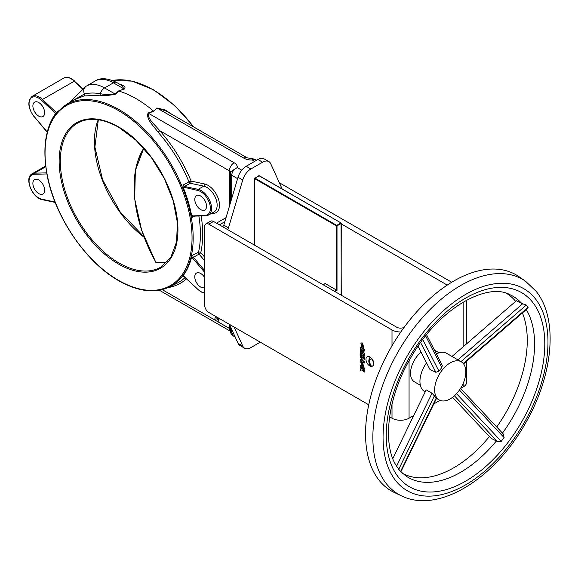 <?xml version="1.0" encoding="UTF-8"?>
<svg xmlns="http://www.w3.org/2000/svg" width="578" height="578" viewBox="0 0 578 578"><rect width="100%" height="100%" fill="white"/><g stroke="black" fill="none" stroke-linecap="round" stroke-linejoin="round"><path stroke-width="0.87" d="M420.351 385.23L414.404 381.798A18.713 10.801 -60 0 1 412.519 380.143A18.713 10.801 -60 0 1 421.073 352.183M418.046 346.265L429.924 369.436L435.863 372.304L438.969 371.192L441.838 367.5L442.257 365.339L426.571 334.763M463.469 363.735A22.043 12.723 120 0 0 461.251 361.785A22.043 12.723 120 0 0 440.544 372.362A22.043 12.723 120 0 0 436.99 398.004A22.043 12.723 120 0 0 439.208 399.954A22.043 12.723 120 0 0 459.915 389.377A22.043 12.723 120 0 0 463.469 363.735M452.69 356.843L457.899 359.848L522.664 303.768L521.688 303.392A104.64 60.415 120 0 0 510.266 294.852C487.153 281.609 438.55 308.71 411.587 356.431C386.964 396.775 381.863 446.079 397.187 466.988L400.771 472.016L436.513 398.35M452.827 356.922L446.548 353.295A22.043 12.723 120 0 0 436.397 353.909M426.55 362.854A22.043 12.723 120 0 0 422.287 389.514A22.043 12.723 120 0 0 424.505 391.472L425.191 391.87M435.624 397.888L436.217 398.032L432.019 393.199L426.167 389.861L392.838 458.556M463.578 363.873L527.916 308.153L528.09 307.33L526.327 305.04L522.664 303.768M398.625 469.574L434.454 395.742M400.922 471.699L405.756 475.867A104.64 60.415 120 0 0 496.372 440.985L491.047 438.283L452.581 397.303M522.411 312.922A103.961 60.025 -60 0 1 496.719 426.983M489.414 436.549A103.961 60.025 -60 0 1 402.758 473.483M378.807 479.899A124.754 72.026 -60 0 1 400.67 332.206A124.754 72.026 -60 0 1 519.145 276.783L525.626 281.305A124.075 71.636 -60 0 0 407.793 336.425A124.075 71.636 -60 0 0 386.053 483.324A124.075 71.636 -60 0 0 401.703 495.953L394.543 492.593A124.754 72.026 -60 0 1 378.807 479.899M452.242 356.265L516.349 300.748L521.688 303.392M496.372 440.985L497.326 441.491L501.249 441.325L504.117 437.625L503.192 433.934M506.696 293.451A103.961 60.025 -60 0 1 515.641 301.362M218.737 318.182L217.769 318.586L218.737 319.807L218.737 321.209L216.974 318.789L214.958 319.229L214.958 317.864L216.107 317.56M218.159 318.536L219.026 319.634L218.737 321.209M183.11 187.062A104.82 60.517 60 0 1 191.701 215.955L205.154 215.348A13.72 7.926 -120 0 0 210.096 205.602A13.72 7.926 -120 0 0 200.674 191.621A13.72 7.926 -120 0 0 197.755 190.451L183.11 187.062L183.024 185.097L188.999 181.875A1.662 0.896 -118.3 0 0 189.945 183.11A1.662 0.896 -118.3 0 0 190.285 183.262L184.404 186.427A0.831 0.6 102 0 0 183.999 187.518M200.674 209.612A8.316 4.805 -120 0 0 204.829 210.024A8.316 4.805 -120 0 0 206.108 203.362A8.316 4.805 -120 0 0 200.674 196.036A8.316 4.805 -120 0 0 196.513 195.624A8.316 4.805 -120 0 0 195.241 202.286A8.316 4.805 -120 0 0 200.674 209.612M183.334 276.168L183.11 275.749A104.82 60.517 -120 0 0 191.701 256.769L192.575 255.209L198.529 252.246A1.662 0.939 -116.4 0 0 199.07 254.139L192.358 257.831L191.701 256.769M194.649 216.107L192.575 217.249L191.701 215.955M166.161 111.055L157.158 108.108L153.777 111.251L148.336 113.201C147.238 118.786 155.128 124.927 159.694 130.628A1.662 0.455 -41.5 0 1 158.076 132.203C153.618 125.968 145.627 118.757 148.141 112.985L153.495 111.048A106.041 61.225 -120 0 0 136.184 98.715A106.041 61.225 -120 0 0 118.873 91.057L115.528 94.149C109.733 95.435 104.452 95.789 99.698 95.211L83.911 95.97L72.597 100.413L64.808 105.608A104.777 60.495 60 0 1 119.097 109.61A104.777 60.495 60 0 1 188.06 203.709A104.777 60.495 60 0 1 169.506 286.955L176.608 283.444A105.283 60.784 -120 0 0 185.076 277.577M153.777 111.251L156.84 107.963L165.019 109.892L172.36 114.632M119.155 83.983C121.575 84.858 127.016 86.534 124.227 89.128L118.591 90.934L124.032 88.983L121.683 85.378M34.434 116.879L34.232 116.893C27.917 108.115 27.195 101.28 32.072 96.396A14.551 8.403 60 0 1 39.347 97.118A14.551 8.403 60 0 1 42.447 99.459L56.203 112.414L57.525 112.638M167.367 261.805A83.167 48.017 60 0 1 155.908 262.34L155.908 262.137M183.11 275.749L197.755 289.267A13.72 7.926 -120 0 0 200.674 291.471A13.72 7.926 -120 0 0 204.699 292.786M204.699 277.635A8.316 4.805 -120 0 0 200.674 273.473A8.316 4.805 -120 0 0 196.513 273.062A8.316 4.805 -120 0 0 195.241 279.73A8.316 4.805 -120 0 0 200.674 287.056A8.316 4.805 -120 0 0 204.699 287.541M231.677 329.265L231.677 332.784L233.324 335.984C231.511 334.9 230.557 333.268 230.463 331.086L230.463 331.086A4.162 2.399 0 0 0 231.677 332.784L233.83 334.026M166.139 111.041L247.203 157.845L252.507 158.74L252.311 159.99A10.809 6.242 180 0 1 243.88 158.177L157.158 108.108A1.662 1.156 -133.3 0 1 156.84 107.963M252.507 158.74L255.035 159.311L252.311 159.99L254.688 161.356M148.141 112.985A1.662 0.708 70.5 0 0 148.336 113.201L234.119 162.729A10.809 6.242 180 0 1 237.255 167.591L230.788 171.615L230.463 173.537A4.162 2.399 180 0 0 231.677 175.235L231.677 198.615M241.756 170.192L237.255 167.591C233.902 169.253 232.038 171.796 231.677 175.235L237.609 178.66M183.024 185.097L184.404 186.427L198.167 189.36A14.551 8.403 60 0 1 201.26 190.603A14.551 8.403 60 0 1 210.768 203.427A14.551 8.403 60 0 1 208.542 215.088L214.127 211.866A14.551 8.403 -120 0 0 216.36 200.198A14.551 8.403 -120 0 0 206.852 187.373A14.551 8.403 -120 0 0 203.752 186.138L190.285 183.262A1.662 1.207 -78 0 0 191.101 181.087L188.999 181.875A105.283 60.784 -120 0 0 158.076 132.203M192.929 216.15L192.965 216.143A0.831 0.65 -91.4 0 1 192.358 215.652M206.014 215.767A0.831 0.65 -91.4 0 1 205.761 215.84L192.965 216.143A0.831 0.65 -91.4 0 0 193.218 216.071L192.575 217.249M192.575 255.209L193.218 257.044L204.699 270.576M201.173 215.948A106.944 61.745 60 0 1 200.79 252.564A1.662 1.149 12.6 0 0 198.529 252.246A105.283 60.784 -120 0 0 198.875 216.006M204.699 257.174L200.79 252.564A1.662 0.412 -40.3 0 1 199.07 254.139L204.699 260.765M184.281 276.58L183.024 276.327M115.528 94.149A1.662 1.156 46.7 0 1 115.21 94.077L118.591 90.934M70.111 102.068L84.453 93.997C89.012 92.82 94.293 92.711 100.29 93.665C104.734 94.648 109.704 94.785 115.21 94.077L104.596 87.943L113.418 82.856A36.595 21.126 -120 0 0 95.117 81.043A36.595 21.126 -120 0 0 94.98 81.122M69.36 102.573L86.108 86.245A6.654 5.433 59.3 0 1 86.158 86.216A36.595 21.126 60 0 1 86.295 86.136L95.117 81.043C100.435 77.517 107.645 78.008 116.742 82.524A6.654 3.844 120 0 0 113.418 82.856L124.032 88.983A1.662 0.708 -109.5 0 0 124.227 89.128M198.044 289.535L183.999 276.313M38.762 193.579A8.316 4.805 -120 0 0 42.916 193.991A8.316 4.805 -120 0 0 44.195 187.323A8.316 4.805 -120 0 0 38.762 179.996A8.316 4.805 -120 0 0 34.601 179.585A8.316 4.805 -120 0 0 33.329 186.246A8.316 4.805 -120 0 0 38.762 193.579M47.28 132.03A105.608 60.972 60 0 1 55.669 113.49L41.681 100.341A13.72 7.926 -120 0 0 29.796 99.878A13.72 7.926 -120 0 0 34.283 116.698L47.078 131.777M38.762 116.135A8.316 4.805 -120 0 0 42.916 116.546A8.316 4.805 -120 0 0 44.195 109.885A8.316 4.805 -120 0 0 38.762 102.552A8.316 4.805 -120 0 0 34.601 102.14A8.316 4.805 -120 0 0 33.329 108.808A8.316 4.805 -120 0 0 38.762 116.135M56.521 113.194L55.669 113.49A0.831 0.657 -143.5 0 1 55.849 114.047M58.609 110.824L55.437 113.295M282.143 188.955L270.764 163.798A12.478 7.203 120 0 0 268.849 161.594A12.478 7.203 120 0 0 262.614 162.216L250.874 168.993A12.478 7.203 120 0 0 242.724 179.982L228.505 227.848A2.493 1.438 -60 0 1 227.515 229.538M234.169 327.09L242.724 346.005A12.478 7.203 120 0 0 244.639 348.209A12.478 7.203 120 0 0 250.874 347.588L260.273 342.162M254.392 245.058L254.392 178.508L259.096 175.791M324.966 283.762L323.203 284.781M254.688 177.995L336.728 225.362L340.839 222.985L341.136 223.491L337.017 225.868L337.017 290.38L325.255 283.596M268.849 161.594L264.146 158.878A12.478 7.203 120 0 0 257.904 159.499L246.17 166.276A12.478 7.203 120 0 0 238.02 177.265L223.802 225.131A2.493 1.438 -60 0 1 223.484 225.89L222.573 226.684M229.466 324.374L238.02 343.289A12.478 7.203 120 0 0 239.935 345.492L244.639 348.209M208.817 224.177A5.823 3.36 -120 0 0 205.905 223.888L210.609 221.172A5.823 3.36 60 0 1 213.52 221.461L208.817 224.177L392.007 329.937A12.059 6.965 0 0 0 400.829 331.974M404.13 327.35A5.404 3.121 180 0 1 396.71 327.22L213.52 221.461M341.258 223.903L447.235 285.091M205.905 223.888A5.823 3.36 -120 0 0 204.699 226.547L204.699 305.321A5.823 3.36 -120 0 0 208.817 312.452L368.742 404.788M360.347 368.916L361.575 368.721L360.347 366.994L360.347 365.657L362.363 368.497L364.126 368.121L364.126 369.523L363.157 369.631L364.126 370.859L364.126 372.261L362.363 369.841L360.347 370.281L360.347 368.916L361.496 368.612M361.525 366.727L362.659 368.323L364.422 367.955L364.126 369.523M363.548 369.588L364.422 370.686L364.126 372.261M360.347 359.834L362.659 359.09L360.347 357.76L360.643 356.453L364.422 358.635L364.422 359.769L361.814 360.686L364.422 361.85L364.126 363.15L360.347 360.968L360.347 359.834L362.572 359.046M362.189 360.564L364.422 361.85M360.643 354.704L364.422 356.879L364.422 358.013L360.347 356.005L360.643 354.704M360.643 350.925L364.422 353.107L364.205 355.513L363.446 355.752L360.874 354.56L360.347 353.021L360.643 350.925M360.347 347.284L364.126 349.466L363.764 352.118L361.886 350.434L360.347 350.897L360.347 349.488L361.799 349.257L360.347 348.418L360.643 347.118L364.422 349.293L363.902 352.002M360.347 349.488L361.633 349.155M370.997 359.046A5.325 3.071 60 0 1 371.141 358.96A5.325 3.071 60 0 1 371.914 358.714A5.325 3.071 60 0 1 372.694 366.004A5.325 3.071 60 0 1 372.543 366.084M370.577 366.286A6.64 3.829 60 0 1 368.815 361.026A6.64 3.829 60 0 1 370.187 357.992A6.64 3.829 60 0 1 370.577 357.811A5.325 3.071 60 0 0 367.081 356.951A5.325 3.071 60 0 0 365.975 359.393A5.325 3.071 60 0 0 370.577 366.286L370.874 366.112A6.64 3.829 60 0 1 369.104 360.86A6.64 3.829 60 0 1 370.339 357.912M367.232 356.879A5.325 3.071 60 0 1 367.377 356.785A5.325 3.071 60 0 1 370.874 357.637L370.577 357.811M389.579 416.817L392.007 418.219A12.059 6.965 0 0 0 409.065 418.219L413.711 415.539M363.8 347.999L362.536 342.992L360.983 342.956M363.8 367.333L362.536 362.327L360.983 362.29M362.24 362.493L363.656 367.435L362.24 367.297L360.824 362.363L362.24 362.493M362.24 343.159L363.656 348.101L362.24 347.963L360.824 343.029L362.24 343.159M371.625 358.887A5.325 3.071 60 0 1 372.405 366.17A5.325 3.071 60 0 1 371.625 366.416A5.325 3.071 60 0 1 369.739 361.561A5.325 3.071 60 0 1 370.845 359.126A5.325 3.071 60 0 1 371.625 358.887L371.914 358.714M433.796 403.935L440.002 400.352M460.579 388.481L463.166 386.985A12.059 6.965 0 0 0 466.699 382.058L466.699 361.163M279.355 182.785A5.823 3.36 60 0 1 279.976 183.089L279.593 183.313M451.721 282.245L279.976 183.089M362.24 344.358L362.984 346.865L362.24 346.793L361.503 344.286L362.24 344.358M363.114 346.757L362.536 346.619L361.669 344.228M363.36 350.152L363.36 350.485A0.65 0.376 60 0 1 362.442 349.95L363.36 350.152M363.338 350.651A0.65 0.376 60 0 1 362.738 349.798L362.442 349.95M360.347 351.092L364.422 353.107M364.126 353.274L364.306 355.376M362.659 353.931L362.652 353.555L363.367 353.967L363.266 354.509L362.709 354.126L362.955 353.729M361.098 352.659L361.907 353.129L361.749 353.974L361.098 352.659M361.886 353.787L361.394 352.833M363.352 354.328L362.955 353.765M360.347 354.87L364.422 356.879M364.126 357.052L364.126 358.187M360.347 356.626L364.422 358.635M364.126 358.808L364.126 359.935M364.126 362.016L364.126 363.15M362.24 363.692L362.984 366.199L362.24 366.127L361.503 363.62L362.24 363.692M363.114 366.091L362.536 365.953L361.669 363.562M216.642 316.975L217.212 317.308M214.958 317.864L216.179 317.669L215.03 316.043M535.575 299.036A116.612 67.323 120 0 0 422.027 333.911A116.612 67.323 120 0 0 395.46 480.361A116.612 67.323 120 0 0 509.008 445.486A116.612 67.323 120 0 0 535.575 299.036M398.17 476.857A112.103 64.722 -60 0 1 423.71 336.071A112.103 64.722 -60 0 1 532.865 302.54A112.103 64.722 -60 0 1 507.325 443.326A112.103 64.722 -60 0 1 398.17 476.857M502.47 433.117A104.64 60.415 120 0 0 526.269 309.584M441.838 367.5L425.646 335.919M463.253 363.468L528.09 307.33M460.977 361.626L526.327 305.04M454.424 395.778L497.326 441.491M456.541 393.683L501.249 441.325M459.459 390.042L504.117 437.625M432.019 393.199L396.631 466.135M436.217 398.032L400.395 471.865M435.863 372.304L420.618 342.581M438.969 371.192L422.785 339.633M186.47 278.892A106.944 61.745 60 0 1 168.169 287.584M162.23 289.636L229.415 328.42L229.415 324.345M229.415 206.238L229.415 170.871L159.694 130.628A106.944 61.745 60 0 1 191.101 181.087L204.576 183.956A16.22 9.364 60 0 1 208.022 185.336A16.22 9.364 60 0 1 219.163 201.859A16.22 9.364 60 0 1 213.318 213.383L211.418 213.427M213.318 213.383A1.662 1.293 88.6 0 0 212.791 212.632M197.755 190.451A0.831 0.6 102 0 1 198.167 189.36L203.752 186.138A1.662 1.207 -78 0 0 204.576 183.956M118.541 280.352A103.946 60.011 -120 0 0 192.041 237.919A103.946 60.011 -120 0 0 118.541 110.615A103.946 60.011 -120 0 0 45.041 153.047A103.946 60.011 -120 0 0 118.541 280.352M193.522 126.849A104.777 60.495 -120 0 0 153.271 89.886A104.777 60.495 -120 0 0 112.493 80.465M82.307 88.752L74.201 81.122A14.551 8.403 -120 0 0 71.108 78.789A14.551 8.403 -120 0 0 63.826 78.066C67.113 76.506 70.704 77.51 74.591 81.065L42.447 99.459L41.681 100.341M119.126 263.055A83.167 48.017 -120 0 0 160.713 267.173L170.828 257.246L176.579 241.929L177.403 222.53L173.183 200.739L164.275 178.458L151.443 157.635L135.801 140.071L118.714 127.276C102.602 118.288 88.882 116.901 77.546 123.114A83.167 48.017 -120 0 0 64.794 189.765A83.167 48.017 -120 0 0 119.126 263.055M118.541 126.9A83.998 48.501 60 0 1 177.937 229.777A83.998 48.501 60 0 1 118.541 264.074A83.998 48.501 60 0 1 59.144 161.19A83.998 48.501 60 0 1 118.541 126.9M144.124 237.276A83.167 48.017 60 0 1 98.217 119.711M204.699 272.375L192.358 257.831M204.699 293.227L200.848 291.854L197.755 289.267M42.447 199.569A0.831 0.6 -78 0 1 42.093 199.634C32.317 198.131 23.944 177.88 32.072 173.841A14.551 8.403 60 0 1 34.593 173.162L45.727 166.739M46.861 173.964L34.283 174.26A0.831 0.65 88.6 0 1 34.593 173.162L46.666 172.873M230.6 172.28A4.162 2.399 -0 0 0 229.415 170.871A6.654 3.844 120 0 1 234.119 162.729M230.463 331.237A6.654 3.844 120 0 1 229.415 328.42A4.162 2.399 180 0 1 230.463 329.438M247.203 157.845A6.654 3.844 120 0 0 243.88 158.177M83.911 95.97A1.662 1.358 78.6 0 0 84.453 93.997A6.654 5.433 59.3 0 1 86.108 86.245L86.295 86.136A36.595 21.126 60 0 1 104.596 87.943A6.654 3.844 120 0 0 100.29 93.665A1.662 1.077 91 0 1 99.698 95.211M208.542 215.088L205.761 215.84A0.831 0.65 -91.4 0 1 205.154 215.348M34.283 174.26A13.72 7.926 -120 0 0 29.796 185.899A13.72 7.926 -120 0 0 41.681 199.157L55.047 202.004M55.213 202.43L42.093 199.634A0.831 0.6 -78 0 1 41.681 199.157M47.454 132.6L34.283 116.698M74.613 81.325L82.567 88.564M134.125 186.658A112.277 64.823 60 0 1 143.792 148.228L135.368 170.51L134.667 198.854L141.704 230.485L155.793 262.296M143.951 148.409A111.865 64.584 -120 0 0 155.908 262.34M334.373 291.233L336.432 290.048L336.432 225.868L254.392 178.508M222.342 226.547L223.484 225.89M219.402 224.849L224.806 221.728M223.802 225.131L228.505 227.848M238.02 177.265L242.724 179.982M246.17 166.276L250.874 168.993M257.904 159.499L262.614 162.216M238.02 343.289L242.724 346.005M392.007 329.937L392.007 345.817M392.007 404.073L392.007 418.219M409.065 360.838L409.065 418.219M463.166 302.056L463.166 346.8M463.166 383.431L463.166 386.985M341.258 295.206L341.049 222.964L258.8 175.618M336.728 225.362L336.432 225.868L337.017 225.868L336.728 225.362M341.136 295.134L341.258 223.325A0.419 0.419 0 0 0 341.049 222.964L259.009 175.596M337.017 290.38L334.958 291.572M439.063 352.811L434.475 350.167M461.251 361.785L455.406 358.411M401.703 495.953C438.637 514.059 494.595 478.432 525.395 423.392C552.9 376.018 558.847 319.627 536.189 291.377L525.626 281.305M460.529 388.43L503.539 434.251M439.208 399.954L436.491 398.387M64.808 105.608C46.731 119.162 40.966 143.055 47.526 177.28C55.726 218.101 86.353 262.643 118.714 280.735C138.041 291.637 154.969 293.718 169.506 286.955M112.457 80.45L132.196 81.13L153.654 89.857L174.831 105.651L194.208 127.247M32.072 173.841L45.633 166.009M32.072 96.396L63.826 78.066M230.463 331.086L230.463 326.577M230.463 202.712L230.463 173.537M159.383 290.243L230.463 331.281M235.21 337.075L233.324 335.984M255.035 159.311L256.632 160.236M116.742 82.524L121.705 85.385M98.332 119.733L94.886 147.05L102.617 179.859L120.087 211.808L143.936 236.77M216.475 223.166L226.02 217.653M466.699 300.076L466.699 343.744M323.08 284.708L325.053 283.574"/></g></svg>
